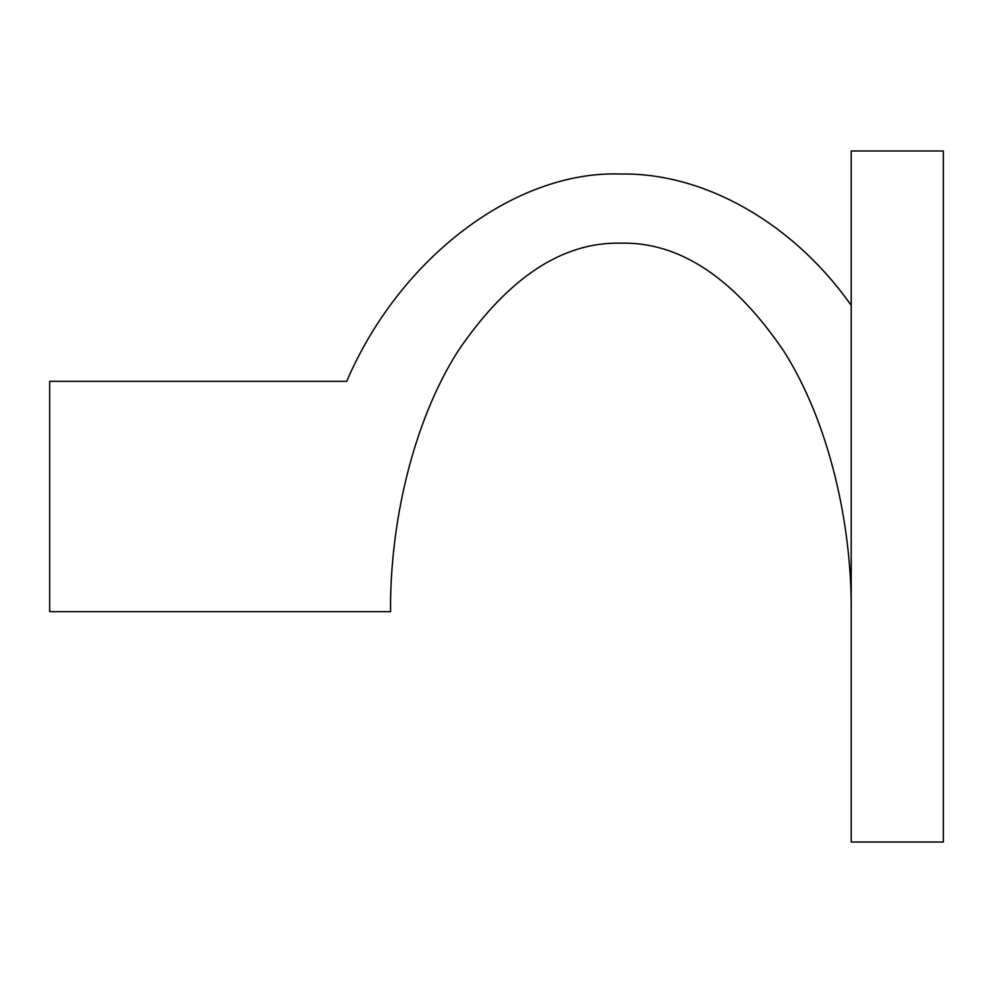 <?xml version="1.0" encoding="UTF-8"?>
<svg xmlns="http://www.w3.org/2000/svg" width="993" height="993" viewBox="0 0 993 993"><rect width="100%" height="100%" fill="white"/><g stroke="black" fill="none" stroke-linecap="round" stroke-linejoin="round"><path stroke-width="1.49" d="M851.212 611.663C851.957 525.247 829.565 423.105 783.75 351.075C733.951 277.854 679.671 241.87 620.886 243.136C562.1 241.87 507.808 277.854 458.009 351.075C412.194 423.105 389.802 525.247 390.547 611.663L49.65 611.663L49.65 381.337L346.694 381.337C399.819 257.522 515.342 170.175 620.886 174.036C704.434 172.534 793.531 223.351 851.212 305.385M851.212 842.002L851.212 150.998L943.35 150.998L943.35 842.002L851.212 842.002"/></g></svg>
